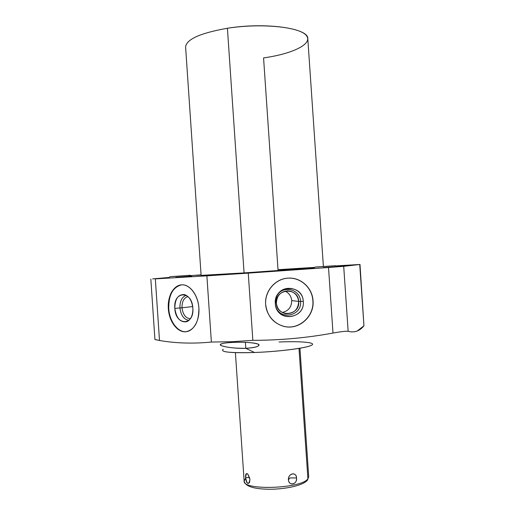 <?xml version="1.0" encoding="UTF-8"?>
<svg xmlns="http://www.w3.org/2000/svg" width="515" height="515" viewBox="0 0 515 515"><rect width="100%" height="100%" fill="white"/><g stroke="black" fill="none" stroke-linecap="round" stroke-linejoin="round"><path stroke-width="0.77" d="M223.214 349.254C219.738 352.028 230.173 353.11 254.526 352.492C279.169 351.603 306.637 348.031 311.569 345.25C316.892 342.449 301.037 341.085 279.033 341.999M310.03 345.893C302.975 348.558 277.012 351.713 254.526 352.492L245.79 348.314C256.193 347.554 260.32 346.17 258.17 344.162C253.264 342.572 245.005 341.973 233.385 342.372L231.988 341.709L252.839 340.338C280.282 340.286 307.004 337.859 332.999 333.051C341.194 331.596 346.247 331.016 348.153 331.312C351.494 332.162 354.507 332.059 357.185 331.016L363.944 325.834L359.991 264.465L336.668 265.856L359.734 264.504L363.944 325.834C359.592 331.106 354.333 332.935 348.153 331.312L343.705 266.332L359.734 264.504L343.705 266.332L348.153 331.312C346.247 331.016 341.194 331.596 332.999 333.051L328.512 267.504L343.705 266.332L328.512 267.504L332.999 333.051C307.004 337.859 280.282 340.286 252.839 340.338L248.256 273.124L328.512 267.504L248.256 273.124L252.839 340.338L231.988 341.709L233.385 342.372C222.564 342.9 218.598 343.994 221.489 345.668C226.87 347.509 234.975 348.391 245.79 348.314L254.526 352.492C240.26 352.975 230.443 352.704 225.087 351.681M155.028 339.527L159.502 340.492C175.782 343.312 193.074 343.833 211.375 342.057L231.988 341.709L211.375 342.057L206.882 275.84L248.256 273.124L206.882 275.84L211.375 342.057C193.074 343.833 175.782 343.312 159.502 340.492L155.33 278.879L206.882 275.84L155.33 278.879L159.502 340.492L154.931 339.565M359.991 264.465L363.944 325.834M265.663 304.41C266.461 317.562 278.493 328.113 291.155 326.928C303.831 325.931 314.008 313.635 313.03 300.696C312.238 287.737 300.496 277.167 287.827 278.164C275.145 278.963 264.671 291.278 265.663 304.41C267.188 316.191 273.51 323.568 284.634 326.549C299.44 330.006 314.549 316.107 313.03 300.696L312.869 300.676C314.388 316.075 299.292 329.967 284.499 326.516L283.385 326.265C298.43 330.591 314.465 316.525 312.869 300.676L313.03 300.696C312.405 287.949 300.857 277.295 288.4 278.126C275.499 278.428 264.465 291.084 265.663 304.41M168.321 308.575C169.094 320.845 176.703 331.724 184.891 331.782C193.086 332.027 199.82 320.89 198.887 308.022C198.075 295.159 189.848 284.293 181.705 284.834C173.549 285.188 167.433 296.312 168.321 308.575C169.004 321.521 177.598 332.954 186.147 331.718C194.722 329.574 198.964 321.675 198.887 308.022C198.191 295.101 189.739 284.029 181.595 284.84C172.622 286.797 168.193 294.709 168.321 308.575L168.759 308.53L168.321 308.575M152.595 278.898L169.12 277.456L152.595 278.898M201.075 274.856L190.75 275.602L201.075 274.856M244.071 272.911L227.411 28.261L244.071 272.911L314.105 267.935L244.071 272.911L201.107 275.383L185.606 47.065C186.23 39.359 200.168 33.095 227.411 28.261C261.137 22.956 299.479 26.864 306.251 35.387C313.584 43.833 292.494 53.888 263.564 57.905L278.01 269.68L314.588 267.401M201.088 275.055C195.185 275.416 195.179 275.377 201.082 274.933L196.582 275.3L201.088 275.055M336.823 265.94L339.559 265.759C351.185 265.032 350.342 265.141 337.029 266.081L348.043 265.264L336.823 265.94M231.184 274.135C216.59 275.094 224.63 274.347 238.419 273.446C252.756 272.499 245.642 273.188 231.184 274.135L246.55 272.989L231.184 274.135M323.22 267.6L337.911 266.513L323.22 267.6M175.782 277.302L191.734 276.117L175.782 277.302M227.411 28.261C265.991 21.952 309.039 28.377 307.803 38.734L323.381 266.416M233.385 342.372C225.145 342.733 220.78 343.505 220.278 344.677C220.002 346.428 234.602 348.81 245.79 348.314L245.385 342.353L245.79 348.314C254.03 347.831 258.453 346.756 259.071 345.082C259.341 342.913 245.172 341.838 233.385 342.372M335.336 265.695L337.241 266.59L335.336 265.695M315.56 267.028L316.242 266.995L315.56 267.028M168.978 277.707C170.478 276.072 169.866 276.858 174.971 276.368L188.992 275.377L190.55 276.24L188.883 275.383M171.192 276.555L171.688 276.574L171.192 276.555M186.604 331.654L186.578 331.654C178.029 332.896 169.435 321.463 168.759 308.53C168.592 294.992 172.866 287.1 181.57 284.847C172.866 287.1 168.592 294.992 168.759 308.53C169.435 321.476 178.048 332.915 186.604 331.654L186.147 331.718M192.861 308.092C191.953 290.022 173.085 290.911 174.823 308.421C175.461 325.944 194.4 326.149 192.861 308.092C191.96 300.606 189.082 296.086 184.228 294.529C178.055 294.464 174.92 299.093 174.823 308.421L179.935 307.925C179.825 301.043 181.937 296.846 186.282 295.32C181.937 296.846 179.825 301.043 179.935 307.925L174.823 308.421C176.375 318.309 180.392 322.725 186.868 321.682C191.026 319.564 193.022 315.032 192.861 308.092M188.979 320.343C183.939 319.615 180.926 315.476 179.935 307.925C180.926 315.476 183.939 319.615 188.979 320.343M190.402 318.701C185.761 318.373 182.96 314.729 182.007 307.777L179.935 307.925L182.007 307.777C181.937 301.43 183.939 297.702 188.02 296.601C183.939 297.702 181.937 301.43 182.007 307.777L192.7 306.586L182.007 307.777C182.96 314.729 185.761 318.373 190.402 318.701M289.591 278.1C301.578 278.016 312.251 288.439 312.869 300.676C312.251 288.439 301.578 278.016 289.591 278.1M303.271 301.43C302.743 282.986 273.439 285.11 275.325 303.625C275.976 322.236 305.253 319.764 303.271 301.43C302.994 287.125 281.834 283.166 276.574 296.582L275.325 303.625L275.802 306.464C279.503 322.86 305.176 318.006 303.271 301.43L300.554 301.352L303.271 301.43M276.935 295.829C282.516 284.789 300.309 289.031 300.554 301.352C302.279 316.371 279.014 320.755 275.667 305.904L275.641 305.807C278.898 320.742 302.286 316.429 300.554 301.352L298.694 301.423C300.271 316.055 276.896 318 276.394 303.168L275.313 303.322L276.394 303.168C274.881 288.413 298.262 286.694 298.694 301.423L300.554 301.352C300.309 289.031 282.516 284.789 276.935 295.829M291.722 300.586L298.694 301.423C297.722 295.005 294.091 291.458 287.801 290.788C280.527 291.516 276.722 295.642 276.394 303.168C277.192 309.019 280.405 312.534 286.018 313.706C293.962 313.661 298.191 309.567 298.694 301.423L291.722 300.586C291.593 307.082 288.432 311.041 282.246 312.463C288.432 311.041 291.593 307.082 291.722 300.586C291.233 296.112 288.999 292.951 285.001 291.104C288.999 292.951 291.233 296.112 291.722 300.586M307.507 480.135L308.71 476.671L307.906 478.776L298.996 348.385L307.906 478.776C301.7 488.754 242.507 490.776 244.136 481.074C242.507 490.776 301.7 488.754 307.906 478.776L308.71 476.671L299.936 348.224M249.968 479.426C247.728 472.39 246.273 471.772 245.597 477.592C247.161 484.757 248.616 485.368 249.968 479.426L247.734 473.961C246.106 472.937 245.391 474.141 245.597 477.592L249.672 477.617L245.597 477.592C246.215 482.793 247.509 484.467 249.472 482.619L249.968 479.426M296.531 477.965C296.305 471.463 288.143 473.195 288.406 479.735C289.05 486.43 297.2 484.602 296.531 477.965C296.64 471.508 287.814 473.388 288.406 479.735L290.048 477.92L296.531 477.965L290.048 477.92L288.406 479.735C288.703 486.372 297.516 484.403 296.531 477.965M245.584 478.3L244.136 481.074C245.307 486.566 254.404 489.289 271.431 489.25C287.422 488.857 303.155 485.291 307.449 480.205L306.013 480.849M154.931 339.559L150.831 279.091M335.381 265.695L319.924 266.776C314.099 267.298 315.721 266.455 313.989 268.154M337.46 266.564L335.535 265.682L315.92 267.008M189.211 275.377L170.819 276.619M188.992 275.377C189.514 275.036 190.286 275.3 191.31 276.169M275.802 306.464L275.667 305.904M284.892 313.487L286.018 313.706M235.4 352.62L244.136 481.074"/></g></svg>
